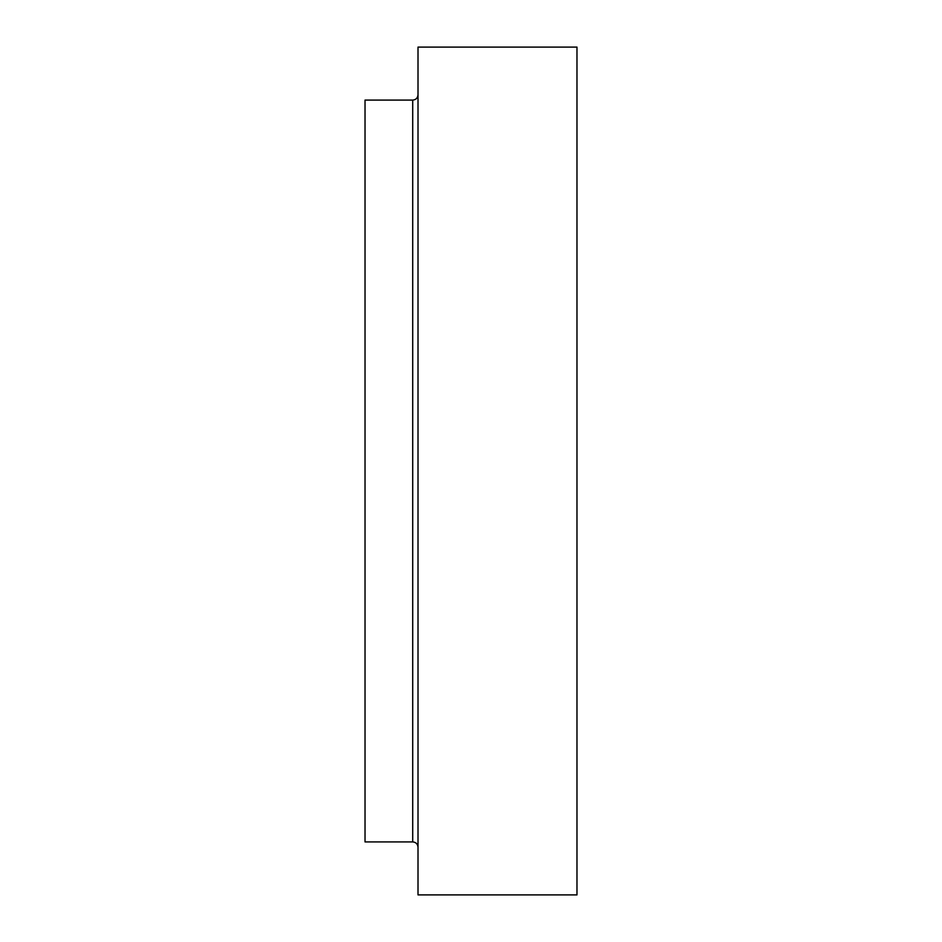 <?xml version="1.0" encoding="UTF-8"?>
<svg xmlns="http://www.w3.org/2000/svg" width="942" height="942" viewBox="0 0 942 942"><rect width="100%" height="100%" fill="white"/><g stroke="black" fill="none" stroke-linecap="round" stroke-linejoin="round"><path stroke-width="1.41" d="M412.714 841.913L412.714 100.088L365.025 100.088L365.025 841.913L412.714 841.913C415.905 842.195 417.671 843.961 418.012 847.211M576.975 471L576.975 894.9L418.012 894.9L418.012 47.1L576.975 47.1L576.975 471M412.714 100.088C415.905 99.805 417.671 98.039 418.012 94.789"/></g></svg>
